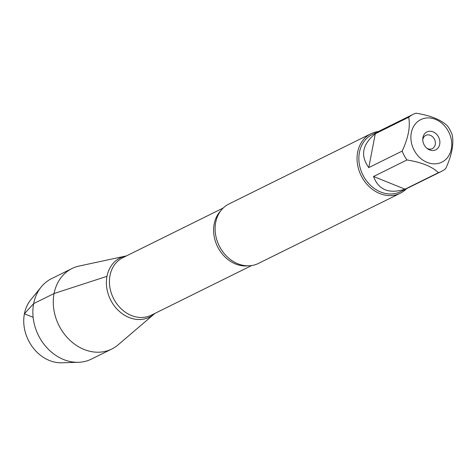 <?xml version="1.0" encoding="UTF-8"?>
<svg xmlns="http://www.w3.org/2000/svg" width="476" height="476" viewBox="0 0 476 476"><rect width="100%" height="100%" fill="white"/><g stroke="black" fill="none" stroke-linecap="round" stroke-linejoin="round"><path stroke-width="0.71" d="M422.759 139.908A7.372 6.069 -116.3 0 1 422.825 139.504A7.372 6.069 -116.3 0 1 425.77 135.398A7.372 6.069 -116.3 0 1 434.481 139.319A7.372 6.069 -116.3 0 1 432.309 148.619A7.372 6.069 -116.3 0 1 426.895 148.274M412.674 146.965A23.74 19.546 63.7 0 0 433.541 163.839A23.74 19.546 63.7 0 0 451.331 148.946A23.74 19.546 63.7 0 0 429.09 117.929A23.74 19.546 63.7 0 0 412.674 146.965M402.178 151.082A31.856 26.222 63.7 0 0 406.944 159.972C421.409 162.233 431.899 166.463 438.426 172.657A31.856 26.222 63.7 0 0 441.312 171.479A31.856 26.222 63.7 0 0 445.685 168.611C451.825 155.366 454.003 144.085 452.2 134.773A31.856 26.222 63.7 0 0 447.428 125.878C440.907 119.684 430.417 115.46 415.953 113.199A31.856 26.222 63.7 0 0 413.067 114.377A31.856 26.222 63.7 0 0 408.694 117.239C410.49 126.556 408.319 137.838 402.178 151.082L368.775 167.606L375.29 133.762C362.319 144.341 360.148 155.622 368.775 167.606M441.312 171.479L400.405 191.715A31.856 26.222 -116.3 0 1 370.417 185.265A31.856 26.222 -116.3 0 1 359.428 152.344A31.856 26.222 -116.3 0 1 372.155 134.607L413.067 114.377M406.944 159.972L373.541 176.495C378.575 189.972 389.07 194.202 405.022 189.18L438.426 172.657M408.694 117.239L375.29 133.762M370.893 133.756L228.95 203.966A33.183 27.31 63.7 0 0 215.997 221.031A33.183 27.31 63.7 0 0 215.693 222.435A33.183 27.31 63.7 0 0 236.953 263.389A33.183 27.31 63.7 0 0 258.373 263.448L400.316 193.238A33.183 27.31 -116.3 0 1 369.078 186.521A33.183 27.31 -116.3 0 1 357.637 152.225A33.183 27.31 -116.3 0 1 370.893 133.756A33.183 27.31 -116.3 0 1 378.337 131.554M41.192 286.992A44.893 36.95 63.7 0 0 38.372 335.253A44.893 36.95 63.7 0 0 78.445 362.301L61.815 362.801A37.497 30.863 -116.3 0 1 28.346 340.215A37.497 30.863 -116.3 0 1 30.702 299.898L41.192 286.992A44.893 36.95 63.7 0 1 51.587 278.633L72.007 268.535A44.893 36.95 63.7 0 1 79.171 266.042L125.45 256.094A33.04 27.197 63.7 0 0 106.975 276.324A33.04 27.197 63.7 0 0 120.833 312.631A33.04 27.197 63.7 0 0 154.129 314.083A33.04 27.197 63.7 0 0 154.89 313.398A33.04 27.197 -116.3 0 1 121.291 312.994A33.04 27.197 -116.3 0 1 106.975 276.324A33.04 27.197 -116.3 0 1 126.449 255.898M406.581 188.657A33.183 27.31 -116.3 0 1 400.316 193.238M422.926 137.504A9.954 8.193 -116.3 0 1 433.737 132.173A9.954 8.193 -116.3 0 1 439.312 145.698A9.954 8.193 -116.3 0 1 427.585 148.809A9.954 8.193 -116.3 0 1 422.753 139.04A9.954 8.193 -116.3 0 1 422.926 137.504M405.022 189.18L373.541 176.495M78.445 362.301A44.893 36.95 63.7 0 0 91.392 359.106L111.812 349.009A44.893 36.95 63.7 0 0 118.143 344.826L154.129 314.083M72.007 268.535A44.893 36.95 63.7 0 0 54.068 293.525A44.893 36.95 63.7 0 0 69.555 339.918A44.893 36.95 63.7 0 0 111.812 349.009M33.118 317.308L24.401 313.791L33.653 303.623L54.068 293.525L106.975 276.324M248.055 265.822A32.076 26.4 -116.3 0 1 214.17 224.023A32.076 26.4 -116.3 0 1 220.804 210.725M223.173 208.054L122.82 257.695A32.076 26.4 63.7 0 0 110.004 275.55A32.076 26.4 63.7 0 0 121.071 308.704A32.076 26.4 63.7 0 0 151.261 315.195L251.614 265.56"/></g></svg>
